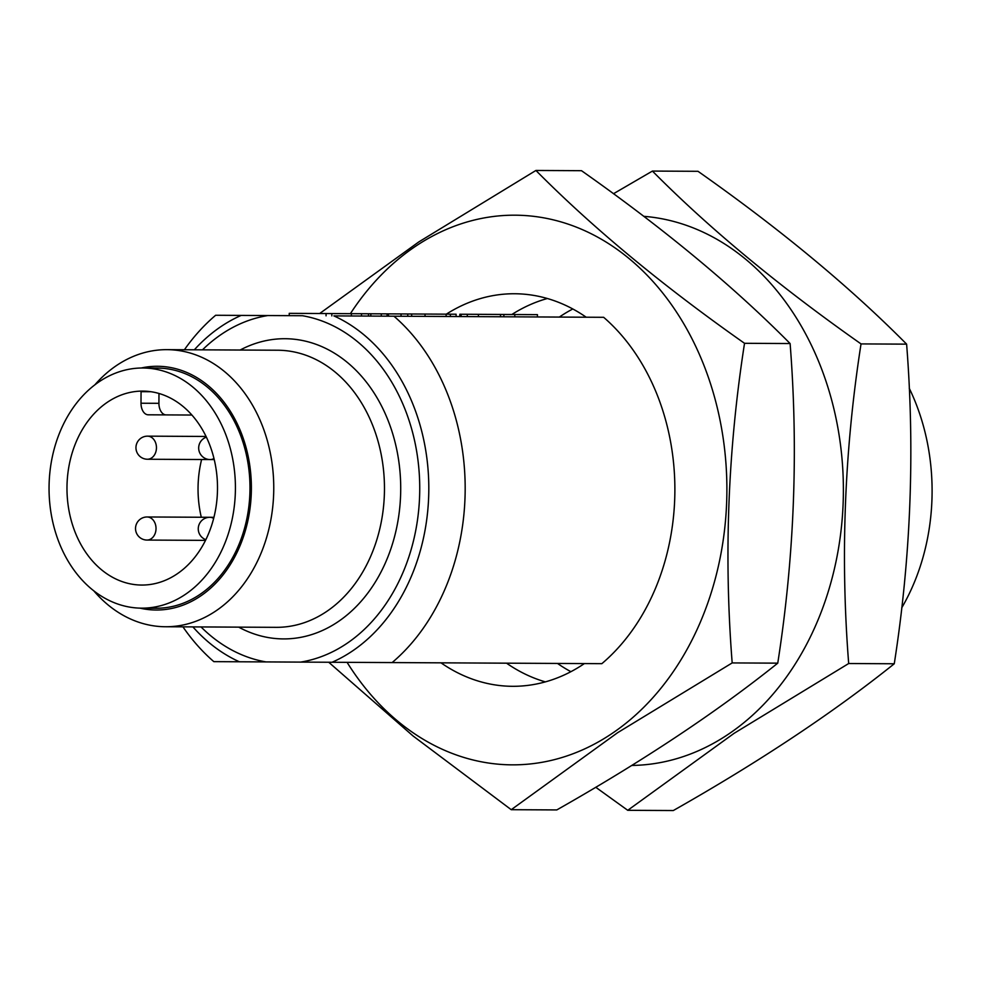 <?xml version="1.0" encoding="UTF-8"?>
<svg xmlns="http://www.w3.org/2000/svg" width="981" height="981" viewBox="0 0 981 981"><rect width="100%" height="100%" fill="white"/><g stroke="black" fill="none" stroke-linecap="round" stroke-linejoin="round"><path stroke-width="1.47" d="M213.662 518.409A11.551 8.964 -89.7 0 0 209.848 517.294L213.932 517.318M147.555 436.153A11.551 11.551 0 0 0 135.954 447.63A11.551 11.551 0 0 0 147.432 459.243A11.551 8.964 -89.7 0 0 156.457 447.741A11.551 8.964 -89.7 0 0 147.555 436.153L206.059 436.459M147.015 540.065A11.551 8.964 -89.7 0 0 156.028 528.563A11.551 8.964 -89.7 0 0 147.125 516.975A11.551 11.551 0 0 0 135.525 528.452A11.551 11.551 0 0 0 147.015 540.065L205.507 540.372M147.432 459.243L214.238 459.586M332.081 662.261A183.202 142.171 90.3 0 0 428.807 489.58A183.202 142.171 90.3 0 0 333.896 315.894L603.658 317.304A207.825 161.289 90.3 0 1 601.844 663.671L300.615 662.101A174.618 135.513 -89.7 0 0 419.733 489.531A174.618 135.513 -89.7 0 0 302.43 315.723L267.838 315.551A174.618 135.513 -89.7 0 0 202.478 349.837M456.104 316.532L456.116 314.227L446.134 314.165L388.439 313.871L388.427 316.176L393.945 316.201A207.825 161.289 90.3 0 1 392.13 662.58M201.031 626.945A174.618 135.513 -89.7 0 0 266.023 661.917L213.833 661.648A207.825 161.289 90.3 0 1 182.944 626.847M184.403 349.751A207.825 161.289 90.3 0 1 215.648 315.269L267.838 315.551M388.427 316.176L381.29 316.14L381.302 313.834L361.511 313.724L331.823 313.577L331.811 315.882M370.83 313.773L370.818 316.078L361.499 316.041L361.511 313.724M142.748 391.1A96.984 75.267 -89.7 0 0 66.978 487.68A96.984 75.267 -89.7 0 0 141.73 585.056A96.984 75.267 -89.7 0 0 217.5 488.477A96.984 75.267 -89.7 0 0 142.748 391.1M141.006 403.228L158.922 403.314A11.551 7.284 90.3 0 0 166.145 414.902L148.217 414.804A11.551 7.284 -89.7 0 1 141.006 403.228L141.056 391.775A96.984 75.267 90.3 0 1 141.73 391.677L151.037 391.726M201.608 459.525A96.984 75.267 -89.7 0 0 201.301 517.257M901.735 607.828A193.968 150.534 -89.7 0 0 909.252 388.255M93.759 590.795A138.554 107.518 -89.7 0 0 165.507 626.749L276.225 627.337A138.554 107.518 -89.7 0 0 384.466 489.347A138.554 107.518 -89.7 0 0 277.672 350.229L166.966 349.653A138.554 107.518 -89.7 0 0 94.838 384.859M165.507 626.749A138.554 107.518 -89.7 0 0 273.76 488.771A138.554 107.518 -89.7 0 0 166.966 349.653M266.023 661.917L300.615 662.101M139.903 608.122A121.877 94.581 -89.7 0 0 156.163 610.023A121.877 94.581 -89.7 0 0 251.381 488.648A121.877 94.581 -89.7 0 0 157.438 366.281A121.877 94.581 -89.7 0 0 141.166 368.01M142.858 367.998A120.074 93.183 -89.7 0 0 49.05 487.594A120.074 93.183 -89.7 0 0 141.607 608.159A120.074 93.183 -89.7 0 0 235.415 488.563A120.074 93.183 -89.7 0 0 142.858 367.998L157.426 368.083A120.074 93.183 -89.7 0 1 249.983 488.648A120.074 93.183 -89.7 0 1 156.175 608.232L141.607 608.159M584.369 663.585A196.286 152.325 90.3 0 1 512.572 686.308A196.286 152.325 90.3 0 1 441.009 662.837L506.552 663.181A196.286 152.325 90.3 0 0 545.362 681.881M158.922 403.314L158.971 393.467M166.145 414.902L191.896 415.037M331.823 313.577L326.072 313.54L326.06 315.845M326.072 313.54L289.248 313.344L289.236 315.661M351.382 313.675L351.37 315.98M368.513 313.761L368.5 316.078M388.439 313.871L381.302 313.834M387.066 313.859L387.054 316.164M401.057 313.932L401.045 316.238M407.777 313.969L407.765 316.274M411.677 313.994L411.664 316.299M446.134 314.165L446.122 316.483M425.043 314.055L425.031 316.373M450.365 314.19L450.353 316.495M503.596 314.472L478.421 314.337L478.409 316.642M478.421 314.337L467.299 314.276L467.287 316.593M467.299 314.276L461.168 314.251L461.156 316.556M461.168 314.251L459.844 314.239L459.831 316.544M460.138 314.239L460.126 316.556M500.506 314.46L500.494 316.765M514.792 316.838L514.804 314.533L537.441 314.643L537.429 316.961M514.804 314.533L503.891 314.472L503.878 316.777M631.752 765.45A274.827 213.282 -89.7 0 0 843.304 497.637A274.827 213.282 -89.7 0 0 643.757 216.323M559.329 317.071A196.286 152.325 90.3 0 1 572.806 308.966M570.905 671.691A196.286 152.325 90.3 0 1 557.515 663.45M613.481 193.735L652.426 171.074C709.459 228.622 779 286.231 861.036 343.914C844.42 450.389 840.3 556.926 848.688 663.524L734.119 733.31L627.742 810.306L595.749 787.265M627.742 810.306L673.309 810.539C759.466 761.685 833.114 712.758 894.267 663.769C910.883 557.294 915.003 450.757 906.616 344.147C849.583 286.599 780.042 228.99 698.006 171.307L652.426 171.074M906.616 344.147L861.036 343.914M894.267 663.769L848.688 663.524M511.837 314.509A196.286 152.325 90.3 0 1 547.373 298.506M347.09 662.347A274.827 213.282 -89.7 0 0 512.156 764.849A274.827 213.282 -89.7 0 0 707.264 374.202A274.827 213.282 -89.7 0 0 350.389 313.662M446.306 314.165A196.286 152.325 90.3 0 1 514.633 293.748A196.286 152.325 90.3 0 1 586.184 317.206M319.696 313.503L418.777 241.939L535.92 170.461C592.953 228.009 662.494 285.618 744.53 343.301C727.914 449.776 723.794 556.313 732.182 662.923L617.613 732.697L511.236 809.693L413.013 735.934L328.721 662.249M511.236 809.693L556.803 809.926C642.96 761.072 716.608 712.145 777.761 663.156C794.377 556.681 798.497 450.144 790.11 343.546C733.077 285.998 663.536 228.377 581.5 170.694L535.92 170.461M790.11 343.546L744.53 343.301M777.761 663.156L732.182 662.923M206.378 437.134A11.551 11.551 0 0 0 210.155 459.574A11.551 8.964 -89.7 0 0 213.968 458.495M239.376 661.783A183.202 142.171 90.3 0 1 192.901 626.896M194.348 349.8A183.202 142.171 90.3 0 1 241.191 315.404M240.149 350.033A150.093 116.481 90.3 0 1 398.605 459.979A150.093 116.481 90.3 0 1 283.435 638.913A150.093 116.481 90.3 0 1 238.702 627.141M147.125 516.975L209.848 517.294A11.551 11.551 0 0 0 205.851 539.697"/></g></svg>

